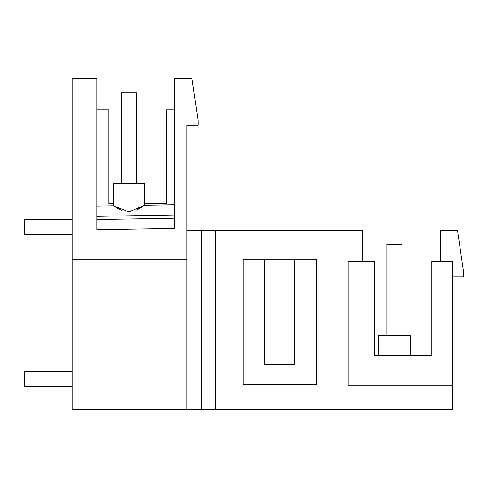 <?xml version="1.0" encoding="UTF-8"?>
<svg xmlns="http://www.w3.org/2000/svg" width="488" height="488" viewBox="0 0 488 488"><rect width="100%" height="100%" fill="white"/><g stroke="black" fill="none" stroke-linecap="round" stroke-linejoin="round"><path stroke-width="0.73" d="M452.4 385.123L348.164 385.123L348.164 261.47L374.296 261.47L374.296 355.478L431.788 355.478L431.788 261.47L452.4 261.47L452.4 409.462L186.88 409.462L186.88 125.129L198.091 125.129L198.055 120.201L191.955 78.537L174.68 78.537L174.68 228.36L96.892 229.714L96.892 78.537L96.892 206.058L113.246 205.771L96.892 206.058L113.246 205.771L128.997 211.951L144.625 205.228L144.625 183.817L144.625 205.228L137.964 209.407M120.42 209.962L116.87 208.095M136.402 210.151L144.625 205.228L174.68 204.814M96.892 216.343L174.68 214.982L174.68 214.574M174.68 214.982L174.68 140.507M72.187 409.462L186.88 409.462L72.187 409.462L72.187 78.537L96.892 78.537L84.284 78.537M144.625 203.752L166.268 203.752L166.268 109.745L174.68 109.745M113.246 203.752L108.775 203.752L108.775 109.745L96.892 109.745M362.413 261.47L362.413 230.263L186.88 230.263M440.2 230.263L440.2 261.47L440.2 230.263L457.476 230.263L463.6 272.078L463.6 276.855L452.4 276.855M410.146 355.478L410.146 335.543L410.146 355.478L410.146 335.543L410.146 355.478L410.146 335.543L378.767 335.543L378.767 355.478L378.767 335.543M96.892 219.551L174.68 218.197M72.187 259.232L186.88 259.232M96.892 206.058L96.892 78.537L96.892 206.058L113.246 205.771L113.246 183.817L144.625 183.817L144.625 205.228L144.625 183.817M215.55 409.462L215.55 230.263M201.812 409.462L201.812 230.263M264.832 259.232L243.176 259.232L243.176 384.544L316.352 384.544L316.352 259.232L264.832 259.232L264.832 364.664L294.697 364.664L294.697 259.232M141.117 207.595L137.793 209.492M114.064 206.326L121.469 210.413M186.88 409.462L452.4 409.462M113.246 205.771L113.246 183.817M386.99 335.543L386.99 244.445L401.923 244.445L401.923 335.543M72.187 386.319L24.4 386.319L24.4 371.386L72.187 371.386M121.469 183.817L121.469 92.72L136.402 92.72L136.402 183.817M72.187 234.594L24.4 234.594L24.4 219.661L72.187 219.661M144.625 205.228L174.68 204.704M136.402 229.024L174.68 228.36L136.402 229.024"/></g></svg>
